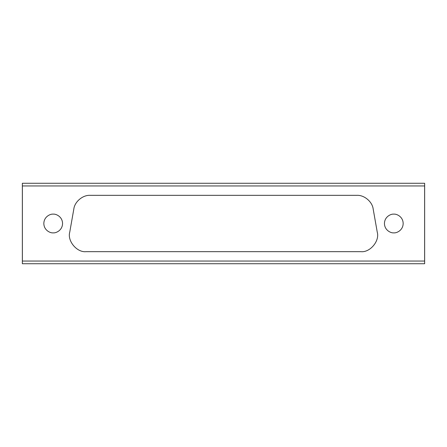 <?xml version="1.0" encoding="UTF-8"?>
<svg xmlns="http://www.w3.org/2000/svg" width="447" height="447" viewBox="0 0 447 447"><rect width="100%" height="100%" fill="white"/><g stroke="black" fill="none" stroke-linecap="round" stroke-linejoin="round"><path stroke-width="0.67" d="M393.807 214.141C391.069 213.761 384.576 216.572 384.448 223.5C384.576 230.428 391.069 233.239 393.807 232.859C391.069 233.239 384.576 230.428 384.448 223.5C384.576 216.572 391.069 213.761 393.807 214.141C396.545 213.761 403.038 216.572 403.166 223.5C403.038 230.428 396.545 233.239 393.807 232.859C396.545 233.239 403.038 230.428 403.166 223.5C403.038 216.572 396.545 213.761 393.807 214.141M53.193 214.141C50.455 213.761 43.962 216.572 43.834 223.5C43.962 230.428 50.455 233.239 53.193 232.859C50.455 233.239 43.962 230.428 43.834 223.5C43.962 216.572 50.455 213.761 53.193 214.141C55.931 213.761 62.424 216.572 62.552 223.5C62.424 230.428 55.931 233.239 53.193 232.859C55.931 233.239 62.424 230.428 62.552 223.5C62.424 216.572 55.931 213.761 53.193 214.141M424.622 261.048L424.622 185.952L22.378 185.952L22.378 261.048L424.65 261.048L424.65 185.952L424.65 263.73L22.35 263.73L22.35 185.952L22.35 263.73L424.65 263.73L424.65 261.048L22.378 261.048L22.35 183.27L424.65 183.27L424.65 185.952L424.65 183.27L22.35 183.27L22.35 185.952L424.622 185.952L424.622 261.048M377.246 232.144L373.184 209.079C372.385 201.759 364.154 194.853 356.807 195.339L90.193 195.339C82.846 194.853 74.615 201.759 73.816 209.079L69.754 232.144L73.816 209.079C74.615 201.759 82.846 194.853 90.193 195.339L356.807 195.339C364.154 194.853 372.385 201.759 373.184 209.079L377.246 232.144C379.9 240.95 370.004 252.739 360.874 251.661L86.126 251.661C76.996 252.739 67.1 240.95 69.754 232.144C67.1 240.95 76.996 252.739 86.126 251.661L360.874 251.661C370.004 252.739 379.9 240.95 377.246 232.144C379.9 240.95 370.004 252.739 360.874 251.661M356.807 195.339C364.154 194.853 372.385 201.759 373.184 209.079M73.816 209.079C74.615 201.759 82.846 194.853 90.193 195.339M86.126 251.661C76.996 252.739 67.1 240.95 69.754 232.144"/></g></svg>
